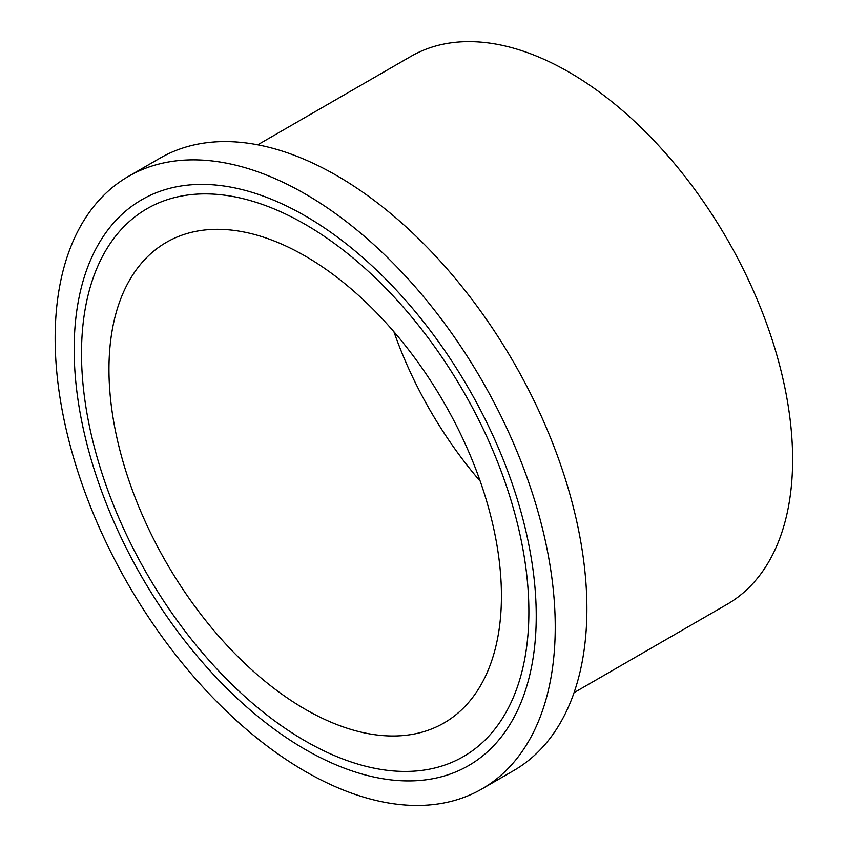 <?xml version="1.0" encoding="UTF-8"?>
<svg xmlns="http://www.w3.org/2000/svg" width="847" height="847" viewBox="0 0 847 847"><rect width="100%" height="100%" fill="white"/><g stroke="black" fill="none" stroke-linecap="round" stroke-linejoin="round"><path stroke-width="1.27" d="M480.228 481.265A277.52 160.231 60 0 1 393.919 331.77M305.195 709.257A277.52 160.231 60 0 1 123.895 464.696A277.52 160.231 60 0 1 166.435 242.316A277.52 160.231 60 0 1 305.195 256.059A277.52 160.231 60 0 1 486.496 500.619A277.52 160.231 60 0 1 443.955 722.999A277.52 160.231 60 0 1 305.195 709.257M257.732 144.816L410.795 56.442A316.312 182.624 60 0 1 568.951 72.111A316.312 182.624 60 0 1 775.598 350.849A316.312 182.624 60 0 1 727.107 604.313L574.044 692.687M128.395 176.42L160.041 158.145A353.612 204.159 60 0 1 336.852 175.657A353.612 204.159 60 0 1 567.861 487.269A353.612 204.159 60 0 1 513.653 770.622L482.007 788.896A353.612 204.159 60 0 1 305.195 771.384A353.612 204.159 60 0 1 74.187 459.773A353.612 204.159 60 0 1 128.395 176.42A353.612 204.159 60 0 1 305.195 193.931A353.612 204.159 60 0 1 536.204 505.543A353.612 204.159 60 0 1 482.007 788.896M305.195 740.945A316.344 182.634 60 0 1 98.538 462.187A316.344 182.634 60 0 1 147.029 208.701A316.344 182.634 60 0 1 305.195 224.37A316.344 182.634 60 0 1 511.853 503.129A316.344 182.634 60 0 1 463.362 756.615A316.344 182.634 60 0 1 305.195 740.945M305.195 749.436A326.73 188.637 60 0 1 91.751 461.509A326.73 188.637 60 0 1 141.83 199.701A326.73 188.637 60 0 1 305.195 215.879A326.73 188.637 60 0 1 518.65 503.796A326.73 188.637 60 0 1 468.56 765.614A326.73 188.637 60 0 1 305.195 749.436"/></g></svg>
